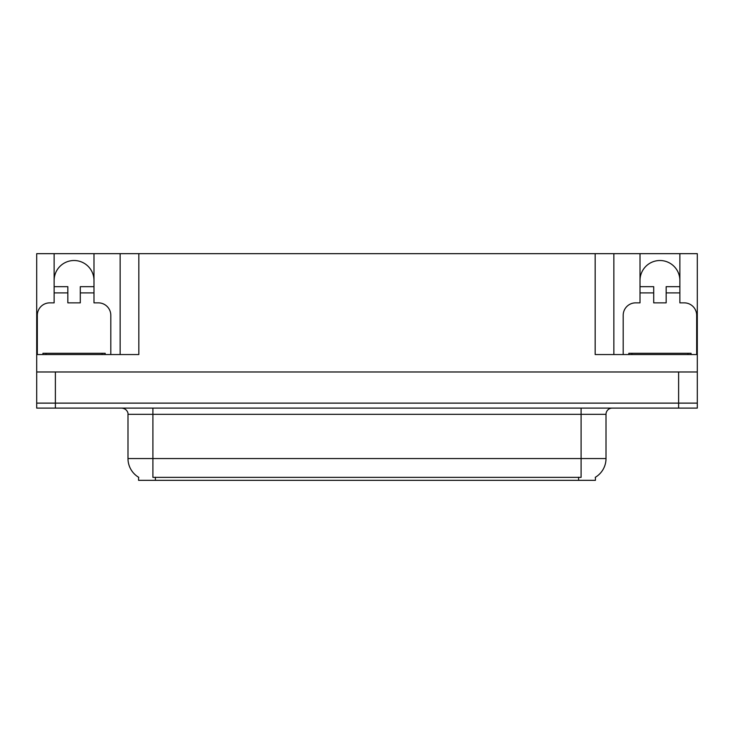 <?xml version="1.0" encoding="UTF-8"?>
<svg xmlns="http://www.w3.org/2000/svg" width="734" height="734" viewBox="0 0 734 734"><rect width="100%" height="100%" fill="white"/><g stroke="black" fill="none" stroke-linecap="round" stroke-linejoin="round"><path stroke-width="1.1" d="M595.421 477.238L595.421 480.339L138.579 480.339L138.579 477.238M54.133 280.443A19.928 19.928 0 0 1 74.061 260.515A19.928 19.928 0 0 1 93.989 280.443M55.38 408.104L697.3 408.104L697.3 403.122L36.7 403.122L36.7 371.982L55.38 371.982L55.38 403.122L36.7 403.122L36.7 408.104L55.38 408.104L55.38 403.122L697.3 403.122L697.3 371.982L55.38 371.982M37.324 354.55L37.324 315.308A12.45 12.45 0 0 1 49.774 302.858L54.133 302.858L54.133 292.894L67.84 292.894L67.84 302.858L80.29 302.858L80.29 292.894L93.989 292.894L93.989 253.661L595.173 253.661L595.173 354.55L697.3 354.55L697.3 371.982M67.84 292.894L67.84 286.664L54.133 286.664L54.133 253.661L36.7 253.661L36.7 354.55L138.827 354.55L138.827 253.661M36.7 354.55L36.7 371.982M623.194 354.55L623.194 315.308A12.45 12.45 0 0 1 635.653 302.858L640.011 302.858L640.011 292.894L653.71 292.894L653.71 302.858L666.16 302.858L666.16 292.894L679.867 292.894L679.867 253.661L697.3 253.661L697.3 354.55M120.147 253.661L120.147 354.55M595.173 253.661L613.853 253.661L613.853 354.55M613.853 253.661L640.011 253.661L640.011 292.894M679.867 253.661L640.011 253.661M54.133 253.661L93.989 253.661M679.867 280.443A19.928 19.928 0 0 0 659.939 260.515A19.928 19.928 0 0 0 640.011 280.443M138.763 477.348A21.8 21.8 0 0 1 127.991 458.539L152.901 458.539L152.901 477.348L581.099 477.348L581.099 458.539L606.009 458.539L606.009 414.325A6.23 6.23 0 0 1 612.239 408.104M127.991 458.539L127.991 414.325C128.312 413.315 127.248 408.673 121.761 408.104M595.237 477.348A21.8 21.8 0 0 0 606.009 458.539M93.989 292.894L93.989 302.858L98.347 302.858A12.45 12.45 0 0 1 110.806 315.308L110.806 354.55M93.989 286.664L80.29 286.664L80.29 292.894M54.133 286.664L54.133 292.894M653.71 292.894L653.71 286.664L640.011 286.664M679.867 292.894L679.867 302.858L684.226 302.858A12.45 12.45 0 0 1 696.676 315.308L696.676 354.55M679.867 286.664L666.16 286.664L666.16 292.894M42.93 354.55L42.93 353.302L105.201 353.302L105.201 354.55M691.07 353.302L691.07 354.55L691.07 353.302L628.799 353.302L628.799 354.55M678.62 371.982L678.62 408.104M578.603 480.339L578.603 477.238M155.397 480.339L155.397 477.238M581.099 408.104L581.099 414.325L127.991 414.325M606.009 414.325L581.099 414.325L581.099 458.539L152.901 458.539L152.901 408.104M102.09 353.302L102.09 354.55M46.04 353.302L46.04 354.55M687.96 353.302L687.96 354.55M631.91 353.302L631.91 354.55"/></g></svg>
